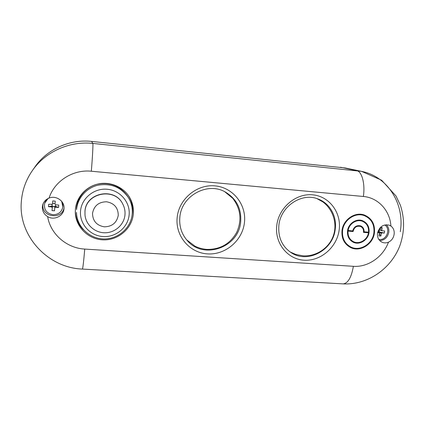 <?xml version="1.0" encoding="UTF-8"?>
<svg xmlns="http://www.w3.org/2000/svg" width="425" height="425" viewBox="0 0 425 425"><rect width="100%" height="100%" fill="white"/><g stroke="black" fill="none" stroke-linecap="round" stroke-linejoin="round"><path stroke-width="0.64" d="M390.899 226.026L389.22 225.165C383.249 224.023 379.344 226.69 377.512 233.166C377.113 237.485 378.675 240.523 382.187 242.287C384.232 243.116 386.325 243.079 388.477 242.186C391.6 240.624 393.476 238.037 394.108 234.414C394.57 230.802 393.497 228.007 390.899 226.026C390.012 210.625 378.192 197.662 363.37 196.477L91.322 171.227C73.121 169.256 54.49 180.981 49.045 198.082C45.985 199.325 43.918 201.445 42.845 204.441L42.367 206.837C42.229 211.034 43.987 214.29 47.643 216.617C54.102 220.628 63.522 216.097 63.984 208.808L64 208.595C64.882 201.253 56.158 195.054 49.045 198.082M379.759 240.63C384.588 240.205 387.595 237.453 388.779 232.369C389.162 229.282 388.333 226.732 386.288 224.729M43.185 203.564L42.962 205.031C41.538 217.361 62.188 220.001 64.032 207.852M353.414 241.65L353.292 241.591C349.308 239.466 347.48 235.949 347.804 231.046L353.117 231.545L353.154 231.253C354.307 227.216 356.756 225.617 360.506 226.451C362.732 227.524 363.731 229.394 363.497 232.066L363.449 232.358L368.454 232.746L363.465 232.268M347.804 231.046L352.872 231.439L352.904 231.147C354.057 227.115 356.506 225.516 360.251 226.344L360.379 226.398M369.038 232.502C369.532 226.854 367.402 222.934 362.647 220.74C356.432 218.142 348.357 223.508 347.538 230.817C347.066 236.109 348.978 239.918 353.265 242.234C359.529 245.432 368.167 240.077 369.038 232.502M353.138 242.176C359.401 245.257 367.912 239.907 368.778 232.395C369.277 226.817 367.184 222.918 362.514 220.692M364.22 215.608L364.092 215.56C355.082 211.979 343.517 219.783 342.343 230.323C341.673 237.904 344.377 243.403 350.46 246.808L350.582 246.867M342.582 230.424C341.913 238.021 344.617 243.52 350.705 246.925C359.842 251.786 372.603 243.998 373.888 232.879C374.611 224.543 371.434 218.801 364.353 215.656C355.332 212.07 343.756 219.879 342.582 230.424M374.425 232.921C375.174 224.283 371.88 218.338 364.528 215.087C355.204 211.395 343.246 219.481 342.029 230.382C341.339 238.228 344.128 243.913 350.413 247.446C359.863 252.498 373.092 244.439 374.425 232.921M350.29 247.382C359.736 252.317 372.831 244.263 374.159 232.815C374.914 224.246 371.663 218.322 364.4 215.039M84.957 211.453L85 215.071L84.979 211.677C85.653 192.663 114.957 187.08 122.814 204.138L122.708 203.936C114.862 186.91 85.627 192.488 84.957 211.453M76.521 208.149L76.564 209.578C77.483 198.077 86.488 187.855 98.01 185.188C110.776 183.042 120.833 187.058 128.169 197.248L127.388 196.015C120.153 185.969 110.24 182.001 97.66 184.115C86.302 186.74 77.43 196.812 76.521 208.149M129.126 214.896C128.042 227.417 115.897 237.517 102.972 236.55C90.031 235.769 79.385 223.895 80.527 211.108C81.478 198.305 94.079 187.999 107.137 189.252C120.217 190.31 130.401 202.39 129.126 214.896M133.328 214.025C133.864 207.687 132.409 201.801 128.966 196.371C122.538 186.447 109.496 181.252 97.564 184.11C85.632 186.936 76.33 197.561 75.379 209.488L75.294 212.139C75.432 226.971 88.586 239.647 103.535 239.87C118.479 240.284 132.048 228.459 133.328 214.025M132.122 215.087L132.478 212.564C132.988 206.571 131.681 200.972 128.557 195.766M233.893 199.766L232.746 198.316L224.719 191.707M322.846 201.912L316.922 198.602M400.286 231.673C404.951 204.282 387.775 176.396 361.558 171.371L92.804 143.416C69.753 140.856 45.528 151.539 32.438 170.494C25.893 179.94 22.19 190.347 21.324 201.721C18.227 236.21 48.237 267.994 82.423 269.073C82.896 268.138 83.672 261.471 84.745 249.077L353.377 266.316C367.96 267.437 383.047 256.982 388.477 242.186M348.048 231.152C347.724 236.061 349.552 239.578 353.536 241.708C359.396 244.678 367.46 239.806 368.454 232.746M362.318 221.25L362.19 221.202C356.389 218.774 348.829 223.646 347.884 230.462L352.654 230.918C354.036 226.647 356.724 224.974 360.724 225.893C363.093 227.014 364.209 228.99 364.071 231.816L368.539 232.167C368.879 226.945 366.849 223.322 362.445 221.298C356.639 218.864 349.074 223.747 348.128 230.568M290.142 251.977L296.342 254.681M186.644 239.849L194.947 246.144L196.626 246.925M75.289 211.4C75.692 218.487 78.386 224.575 83.374 229.67M360.597 225.845C362.881 226.992 363.959 228.947 363.816 231.71L364.071 231.816M361.558 171.371L92.804 143.416C69.753 140.856 45.528 151.539 32.438 170.494L35.073 166.738C47.329 148.994 69.998 139.002 91.609 141.413L345.153 167.96L361.558 171.371L381.608 180.211L395.994 195.973L400.408 205.296C404.812 218.854 404.595 232.422 399.75 245.995C390.942 268.924 367.498 285.143 343.145 283.895C347.995 283.289 351.406 277.435 353.377 266.316M52.865 206.481L54.517 206.608L53.662 206.821L52.865 206.481M52.062 206.008L48.461 206.667L51.537 206.906L52.339 206.029L52.062 206.008L52.19 204.064L52.089 205.615L52.477 206.183L51.999 210.603L52.456 206.449M53.109 203.299L52.679 203.532L55.059 203.453M48.843 198.162C46.803 199.341 45.422 201.02 44.694 203.192C43.663 209.514 46.41 213.355 52.939 214.721C58.427 214.646 61.721 212.038 62.826 206.906L61.678 201.333M62.826 206.906C63.054 204.643 62.486 202.576 61.115 200.701M55.383 206.268L55.107 206.247L55.51 207.219L58.57 207.458L55.383 206.268L55.659 204.776M51.951 204.266L48.647 204.276L48.461 206.667M52.679 203.532L52.742 200.929L55.239 201.131L55.011 204.069L55.696 204.834L58.756 205.078L58.57 207.458M54.905 206.64L54.517 206.608L55.415 205.875L55.675 204.797M52.742 200.929L52.7 203.267M54.947 206.38L54.49 210.8L51.999 210.603M51.537 206.906L52.222 207.676M52.514 203.867L51.717 204.521M54.719 207.873L55.51 207.219M48.068 198.512L44.694 203.192M55.043 203.633L54.761 203.432M378.781 239.403L379.403 239.482C386.697 240.423 391.027 228.618 384.71 224.952M377.719 232.124L378.85 232.645L377.623 232.544M379.063 231.827L381.942 232.884L384.322 233.075L379.063 231.827L379.366 230.313M378.293 230.483L379.158 230.552L379.828 229.973L380.168 227.657M379.828 229.968L382.25 230.796L384.63 230.982L384.322 233.075M378.362 232.135L378.712 231.928L378.362 232.135M378.68 232.162L380.896 236.029L381.273 233.463L378.712 231.928L379.424 230.26M379.86 229.75L381.767 230.127L382.149 227.55L379.998 228.831M380.407 227.412L382.149 227.55M380.896 236.029L378.957 235.88L379.334 233.309L378.85 232.645M382.25 230.796L381.767 230.127M381.273 233.463L381.942 232.884M118.267 215.332C116.779 222.774 112.142 226.61 104.348 226.838C96.65 225.489 92.708 220.989 92.512 213.339C93.999 205.796 98.685 201.944 106.558 201.774C114.251 203.224 118.15 207.745 118.267 215.332M339.134 230.159C336.839 247.393 320.615 261.37 304.056 260.201C287.47 259.287 274.46 243.02 276.787 225.271C278.864 207.501 295.933 193.115 312.694 194.825C329.497 196.276 341.668 212.941 339.134 230.159M290.859 252.461C307.349 264.01 333.035 250.426 335.197 229.415C337.179 216.298 329.72 202.996 317.741 198.884C301.75 192.419 280.712 206.221 278.896 225.144C277.918 237.065 281.902 246.171 290.859 252.461M244.423 222.732C242.415 240.656 225.335 255.149 207.48 253.89C189.603 252.896 175.143 235.939 177.172 217.462C178.925 198.964 196.94 184.041 215.034 185.879C233.166 187.446 246.697 204.839 244.423 222.732M187.037 240.306C203.155 260.18 238.823 247.573 240.667 221.988C241.639 208.733 236.502 198.73 225.25 191.978C207.506 181.555 181.305 195.824 179.839 217.297C179.095 226.127 181.496 233.798 187.037 240.306M91.322 171.227C92.528 157.038 93.224 143.671 92.804 143.416L91.609 141.413M47.643 216.617C50.474 234.223 66.799 248.184 84.745 249.077M342.816 283.873L82.397 269.073M363.37 196.477C365.309 183.791 361.898 171.349 356.623 170.606L340.462 167.232M85.027 215.3C86.041 225.154 95.269 233.012 105.262 232.778C115.26 232.65 124.111 224.607 124.971 214.891C125.295 211.108 124.578 207.522 122.814 204.138M76.484 212.442C76.782 226.668 89.457 238.776 103.753 238.951C118.044 239.312 130.99 227.986 132.228 214.11C132.743 208.069 131.389 202.449 128.169 197.248M295.306 254.357L302.977 255.834C316.115 256.679 329.03 248.2 333.338 235.763C337.705 223.348 332.839 208.707 321.959 201.28M194.947 246.144C198.73 248.03 202.73 249.114 206.954 249.395C220.224 249.549 230.143 243.87 236.72 232.353C242.069 220.224 240.741 208.877 232.746 198.316"/></g></svg>
